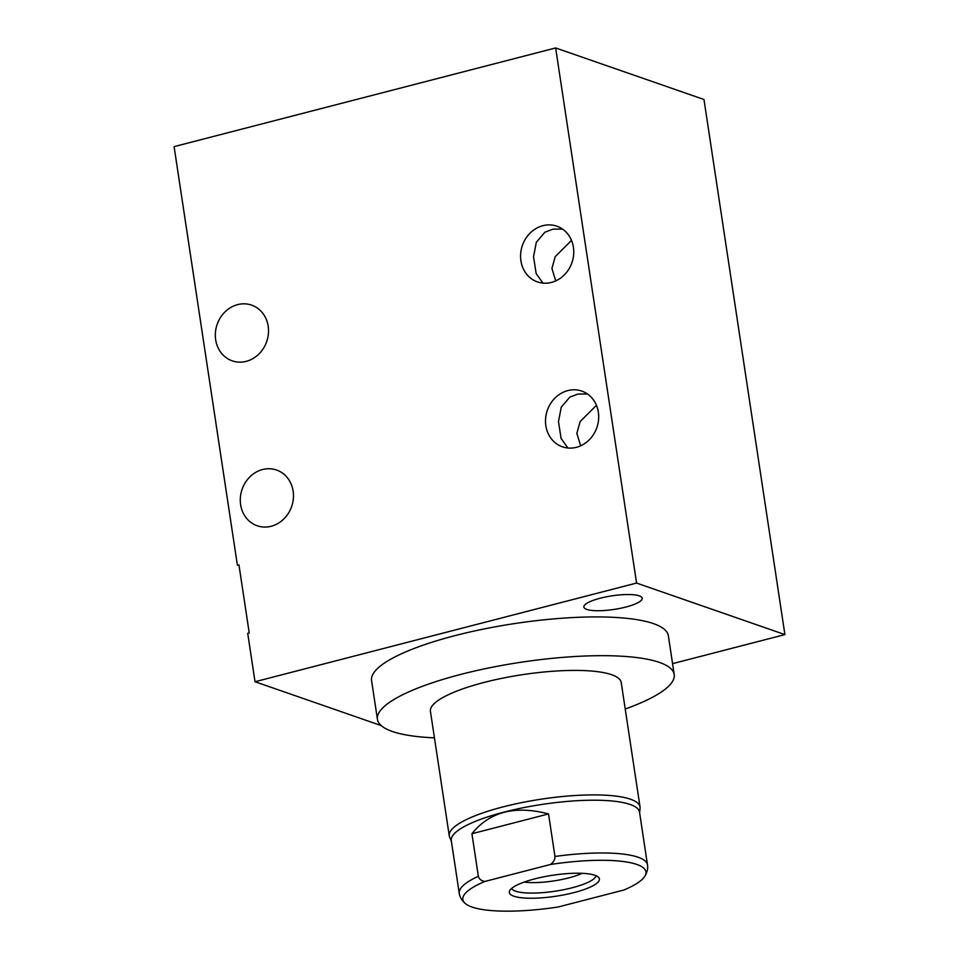 <?xml version="1.0" encoding="UTF-8"?>
<svg xmlns="http://www.w3.org/2000/svg" width="959" height="959" viewBox="0 0 959 959"><rect width="100%" height="100%" fill="white"/><g stroke="black" fill="none" stroke-linecap="round" stroke-linejoin="round"><path stroke-width="1.44" d="M381.191 725.579L255.022 681.729L636.572 583.06L784.906 634.594L672.571 663.652M600.274 598.2A29.501 6.881 -8.6 0 1 642.194 598.212A29.501 6.881 -8.6 0 1 625.783 607.059A29.501 6.881 -8.6 0 1 583.863 607.035A29.501 6.881 -8.6 0 1 600.274 598.2M625.22 709.001A150.072 35.003 171.4 0 0 674.201 674.477L668.351 635.721A150.072 35.003 171.4 0 0 455.069 635.613A150.072 35.003 171.4 0 0 371.577 680.602L377.438 719.358A150.072 35.003 171.4 0 0 434.451 737.855M636.572 583.06L555.645 47.95L703.978 99.496L784.906 634.594M255.022 681.729L247.71 633.336L249.232 632.94L238.935 564.827L237.4 565.223L174.094 146.631L555.645 47.95M567.812 390.589A29.501 26.229 109.2 0 1 581.789 391.092A29.501 26.229 109.2 0 1 598.548 419.898A29.501 26.229 109.2 0 1 576.395 447.314A29.501 26.229 109.2 0 1 562.418 446.822A29.501 26.229 109.2 0 1 545.647 418.004A29.501 26.229 109.2 0 1 567.812 390.589M542.878 225.689A29.501 26.229 109.2 0 1 556.843 226.18A29.501 26.229 109.2 0 1 573.614 254.998A29.501 26.229 109.2 0 1 551.449 282.414A29.501 26.229 109.2 0 1 537.484 281.91A29.501 26.229 109.2 0 1 520.713 253.104A29.501 26.229 109.2 0 1 542.878 225.689M262.574 469.526A29.501 26.229 109.2 0 1 276.552 470.03A29.501 26.229 109.2 0 1 293.322 498.836A29.501 26.229 109.2 0 1 271.157 526.263A29.501 26.229 109.2 0 1 257.18 525.76A29.501 26.229 109.2 0 1 240.421 496.954A29.501 26.229 109.2 0 1 262.574 469.526M237.64 304.626A29.501 26.229 109.2 0 1 251.606 305.13A29.501 26.229 109.2 0 1 268.376 333.936A29.501 26.229 109.2 0 1 246.223 361.351A29.501 26.229 109.2 0 1 232.246 360.86A29.501 26.229 109.2 0 1 215.475 332.054A29.501 26.229 109.2 0 1 237.64 304.626M587.435 393.957L577.857 394.077L569.862 397.086L561.267 407.143L558.474 421.66L561.099 438.491L567.884 448.009M580.651 445.815L576.862 433.312L580.183 421.492L596.45 405.309M562.489 229.057L552.923 229.177L544.916 232.186L536.333 242.243L533.54 256.76L536.165 273.591L542.95 283.109M555.717 280.915L551.916 268.412L555.249 256.58L571.516 240.409M674.201 674.477A150.072 35.003 171.4 0 0 460.931 674.369A150.072 35.003 171.4 0 0 377.438 719.358M639.617 812.788L640.073 808.353A96.475 22.501 171.4 0 0 640.037 806.999L621.216 682.496A96.475 22.501 171.4 0 0 611.674 674.716A96.475 22.501 171.4 0 0 502.78 678.145A96.475 22.501 171.4 0 0 430.435 711.35L449.268 835.84A96.475 22.501 171.4 0 0 449.639 837.159L451.389 841.259M640.037 806.999A96.475 22.501 171.4 0 0 630.495 799.219A96.475 22.501 171.4 0 0 521.612 802.635A96.475 22.501 171.4 0 0 449.268 835.84M478.361 876.286A95.181 22.201 171.4 0 0 459.265 893.368L451.281 840.599A95.181 22.201 171.4 0 1 522.667 807.838A95.181 22.201 171.4 0 1 630.099 804.457A95.181 22.201 -8.6 0 1 639.521 812.129L647.493 864.898C648.164 868.674 647.145 872.642 644.472 876.79A92.567 21.589 171.4 0 0 550.502 864.479L484.834 881.465C481.322 880.865 479.164 879.127 478.361 876.286L471.924 833.743L548.536 813.927C515.007 805.152 489.474 811.758 471.924 833.743M647.493 864.898A95.181 22.201 -8.6 0 0 638.083 857.226A95.181 22.201 171.4 0 0 554.973 856.471L548.536 813.927M554.973 856.471C555.057 859.504 553.571 862.177 550.502 864.479M484.834 881.465A92.567 21.589 171.4 0 0 465.678 903.834A92.567 21.589 171.4 0 0 558.258 906.974L623.925 890A92.567 21.589 171.4 0 0 644.472 876.79M534.69 878.888A45.541 10.621 171.4 0 0 509.565 891.019A45.541 10.621 171.4 0 0 528.529 898.211A45.541 10.621 171.4 0 0 574.069 892.577A45.541 10.621 171.4 0 0 598.752 877.533A45.541 10.621 171.4 0 0 534.69 878.888M524.189 882.076A37.473 8.739 171.4 0 0 568.555 877.941A37.473 8.739 -8.6 0 0 582.137 873.313M511.579 888.502A42.879 9.998 171.4 0 0 572.247 887.746A42.879 9.998 171.4 0 0 596.09 875.711M465.678 903.834C461.95 900.765 459.817 897.276 459.265 893.368"/></g></svg>
